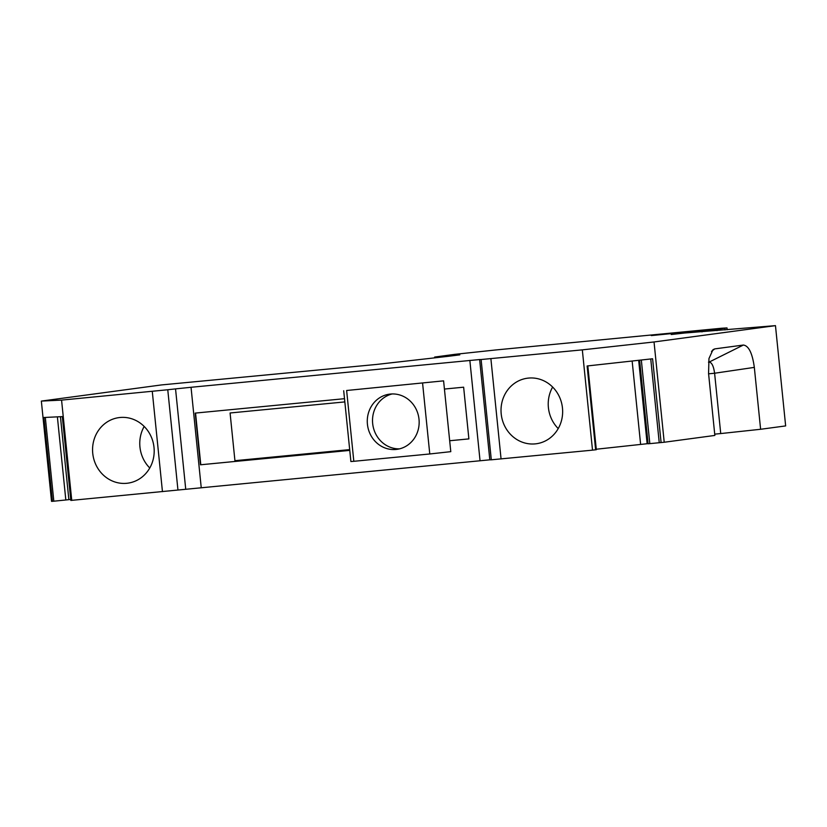 <?xml version="1.0" encoding="UTF-8"?>
<svg xmlns="http://www.w3.org/2000/svg" width="827" height="827" viewBox="0 0 827 827"><rect width="100%" height="100%" fill="white"/><g stroke="black" fill="none" stroke-linecap="round" stroke-linejoin="round"><path stroke-width="1.24" d="M654.033 341.964L775.468 325.642L785.65 425.915L760.613 429.275L754.327 367.384C752.374 353.181 748.714 345.727 743.359 345.045L714.755 348.891L712.998 349.666L708.966 358.525L708.563 373.546L714.848 435.436L664.215 442.249L654.033 341.964L582.322 349.862L592.514 450.146L596.277 449.712M641.328 360.003L649.815 443.634L664.215 442.249M649.815 443.634L648.089 443.779L639.602 360.19M648.068 443.623L596.277 449.226M491.3 459.802L489.811 459.822L479.629 359.549L481.107 359.528L491.3 459.802L592.514 450.146M489.811 459.822L177.95 490.039L167.767 389.755L175.541 388.886L185.724 489.16M671.245 334.532L716.875 329.363L726.995 327.916L721.537 328.247L495.58 349.976L454.953 354.328L434.651 357.057L459.812 354.855L448.544 356.282L376.357 364.459L161.482 384.927L41.35 401.085L51.532 501.358L52.411 501.317L43.903 417.501L62.366 416.612L70.833 500.428L177.95 490.039M57.383 416.849L65.829 499.984L70.729 499.436M65.829 499.984L53.817 501.193L45.309 417.428M52.411 501.317L53.817 501.193M71.753 500.387L61.57 400.113L167.767 389.755M41.35 401.085L61.57 400.113M60.443 416.705L68.868 499.663M120.039 417.49A33.08 30.775 -97.7 0 0 118.964 417.614A33.08 30.775 -97.7 0 0 94.888 437.214A33.08 30.775 -97.7 0 0 126.717 483.299A33.08 30.775 -97.7 0 0 127.782 483.175A33.08 30.775 -97.7 0 0 151.868 463.575A33.08 30.775 -97.7 0 0 120.039 417.49M201.219 487.558L191.037 387.284L175.541 388.886M479.629 359.549L191.037 387.284M468.888 438.889L449.681 440.739L468.888 438.899L463.637 387.191L444.43 389.052M344.508 398.686L195.224 413.097L200.475 464.795L349.759 450.395L200.796 464.753L195.544 413.066M481.107 359.528L582.322 349.862M535.172 443.882A33.08 30.775 -97.7 0 0 536.237 443.768A33.08 30.775 -97.7 0 0 560.324 424.168A33.08 30.775 -97.7 0 0 528.494 378.084A33.08 30.775 -97.7 0 0 527.419 378.208A33.08 30.775 -97.7 0 0 503.343 397.808A33.08 30.775 -97.7 0 0 535.172 443.882M661.093 442.59L652.586 358.763L587.118 365.979L595.626 449.795M632.148 361.017L640.615 444.347M638.661 360.293L647.138 443.696M754.327 367.384L714.6 373.235L720.731 433.565L760.613 429.275M720.731 433.565L714.714 434.144M671.193 334.118L775.468 325.642M708.594 373.814L714.6 373.235C713.618 366.134 711.789 362.412 709.111 362.061L708.47 362.154M709.173 362.061L743.359 345.045M714.755 348.891L711.489 351.361M434.651 357.057L434.723 357.74M689.149 331.844L651.325 335.586L689.149 331.844M144.187 426.453A33.08 30.775 -97.7 0 0 149.77 467.989M552.643 387.046A33.08 30.775 -97.7 0 0 558.225 428.572M367.426 424.241A27.849 25.906 -97.7 0 0 396.929 449.35A27.849 25.906 -97.7 0 0 419.01 419.268A27.849 25.906 -97.7 0 0 403.907 396.629A27.849 25.906 -97.7 0 0 389.507 394.159A27.849 25.906 -97.7 0 0 377.681 399.162A27.849 25.906 -97.7 0 0 367.426 424.241M392.153 393.952A27.849 25.906 -97.7 0 0 382.922 398.459A27.849 25.906 -97.7 0 0 372.667 423.538A27.849 25.906 -97.7 0 0 387.77 446.166A27.849 25.906 -97.7 0 0 399.534 448.854M443.592 380.854L346.637 390.499L353.822 461.301L429.771 453.971L450.787 451.656L443.592 380.854L346.637 390.499M343.701 390.747L350.896 461.549L353.822 461.301M349.687 449.619L234.93 460.691L230.082 412.983L344.838 401.912M152.271 391.367L162.454 491.641M469.85 360.386L480.042 460.66M501.069 458.964L490.887 358.691M650.746 358.97L659.253 442.776M701.906 331.007L701.999 331.906M717.009 330.624L716.875 329.363M724.834 328.288L725 329.942M443.406 356.22L443.468 356.83M422.587 383.18L429.771 453.971M70.833 500.428L62.314 416.612M587.821 365.896L596.329 449.712M727.181 329.756L726.995 327.916"/></g></svg>
